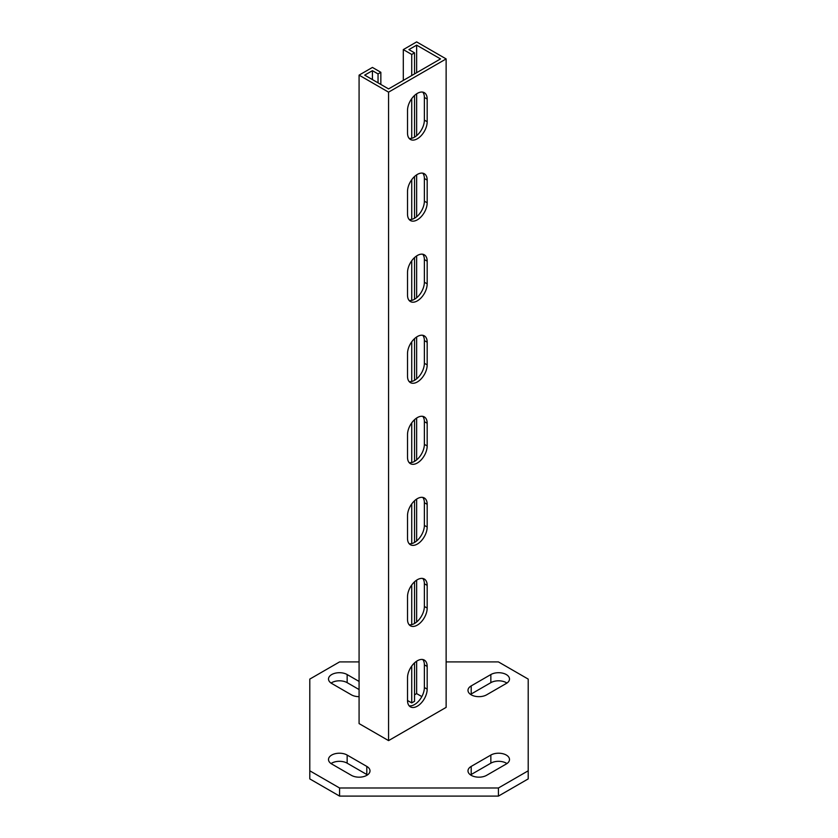 <?xml version="1.0" encoding="UTF-8"?>
<svg xmlns="http://www.w3.org/2000/svg" width="838" height="838" viewBox="0 0 838 838"><rect width="100%" height="100%" fill="white"/><g stroke="black" fill="none" stroke-linecap="round" stroke-linejoin="round"><path stroke-width="1.26" d="M471.197 775.328A10.915 6.306 0 0 0 486.637 775.328L506.288 763.984A10.915 6.306 0 0 0 509.494 759.521A10.915 6.306 0 0 0 502.748 753.697A10.915 6.306 0 0 0 490.848 755.069L471.197 766.414A10.915 6.306 0 0 0 467.992 770.876A10.915 6.306 0 0 0 471.197 775.328M471.197 694.817A10.915 6.306 0 0 0 486.637 694.817L506.288 683.462A10.915 6.306 0 0 0 509.494 679.01A10.915 6.306 0 0 0 502.748 673.186A10.915 6.306 0 0 0 490.848 674.548L471.197 685.903A10.915 6.306 0 0 0 467.992 690.355A10.915 6.306 0 0 0 471.197 694.817M339.579 787.992L339.579 796.1L309.798 778.911L309.798 770.803L339.579 787.992L498.421 787.992L528.202 770.803L528.202 679.094L498.421 661.905L446.13 661.905M339.579 796.1L498.421 796.1L498.421 787.992M359.083 661.905L339.579 661.905L309.798 679.094L309.798 770.803M528.202 770.803L528.202 778.911L498.421 796.1M367.453 774.93A10.915 6.306 0 0 0 366.803 774.522L347.152 763.177A10.915 6.306 0 0 0 331.062 763.575M506.938 763.575A10.915 6.306 0 0 0 490.848 763.177L471.197 774.522A10.915 6.306 0 0 0 470.547 774.93M359.083 689.548L347.152 682.656A10.915 6.306 0 0 0 331.062 683.064M506.938 683.064A10.915 6.306 0 0 0 490.848 682.656L471.197 694A10.915 6.306 0 0 0 470.547 694.409M347.152 755.069A10.915 6.306 0 0 0 335.252 753.697A10.915 6.306 0 0 0 328.506 759.521A10.915 6.306 0 0 0 331.712 763.984L351.363 775.328A10.915 6.306 0 0 0 363.263 776.7A10.915 6.306 0 0 0 370.008 770.876A10.915 6.306 0 0 0 366.803 766.414L347.152 755.069L347.152 763.177M359.083 681.441L347.152 674.548A10.915 6.306 0 0 0 335.252 673.186A10.915 6.306 0 0 0 328.506 679.01A10.915 6.306 0 0 0 331.712 683.462L351.363 694.817A10.915 6.306 0 0 0 359.083 696.661M422.75 92.117A13.9 8.024 -60 0 1 424.374 97.428L424.374 120.117A13.9 8.024 -60 0 1 419.21 133.095A13.9 8.024 -60 0 1 409.143 138.396M417.345 93.374A13.9 8.024 -60 0 1 424.3 92.683A13.9 8.024 -60 0 1 427.181 99.041L427.181 121.74A13.9 8.024 -60 0 1 421.116 135.725A13.9 8.024 -60 0 1 410.4 139.454A13.9 8.024 -60 0 1 407.519 133.085L407.519 110.396A13.9 8.024 -60 0 1 417.345 93.374M422.75 173.173A13.9 8.024 -60 0 1 424.374 178.484L424.374 201.172A13.9 8.024 -60 0 1 419.21 214.151A13.9 8.024 -60 0 1 409.143 219.451M417.345 174.43A13.9 8.024 -60 0 1 424.3 173.738A13.9 8.024 -60 0 1 427.181 180.107L427.181 202.796A13.9 8.024 -60 0 1 421.116 216.78A13.9 8.024 -60 0 1 410.4 220.509A13.9 8.024 -60 0 1 407.519 214.151L407.519 191.452A13.9 8.024 -60 0 1 417.345 174.43M422.75 254.239A13.9 8.024 -60 0 1 424.374 259.539L424.374 282.238A13.9 8.024 -60 0 1 419.21 295.206A13.9 8.024 -60 0 1 409.143 300.507M417.345 255.485A13.9 8.024 -60 0 1 424.3 254.794A13.9 8.024 -60 0 1 427.181 261.163L427.181 283.852A13.9 8.024 -60 0 1 421.116 297.846A13.9 8.024 -60 0 1 410.4 301.565A13.9 8.024 -60 0 1 407.519 295.206L407.519 272.507A13.9 8.024 -60 0 1 417.345 255.485M422.75 335.294A13.9 8.024 -60 0 1 424.374 340.595L424.374 363.294A13.9 8.024 -60 0 1 419.21 376.262A13.9 8.024 -60 0 1 409.143 381.562M417.345 336.541A13.9 8.024 -60 0 1 424.3 335.849A13.9 8.024 -60 0 1 427.181 342.218L427.181 364.907A13.9 8.024 -60 0 1 421.116 378.902A13.9 8.024 -60 0 1 410.4 382.62A13.9 8.024 -60 0 1 407.519 376.262L407.519 353.563A13.9 8.024 -60 0 1 417.345 336.541M422.75 416.35A13.9 8.024 -60 0 1 424.374 421.65L424.374 444.35A13.9 8.024 -60 0 1 419.21 457.318A13.9 8.024 -60 0 1 409.143 462.618M417.345 417.596A13.9 8.024 -60 0 1 424.3 416.915A13.9 8.024 -60 0 1 427.181 423.274L427.181 445.973A13.9 8.024 -60 0 1 421.116 459.957A13.9 8.024 -60 0 1 410.4 463.676A13.9 8.024 -60 0 1 407.519 457.318L407.519 434.618A13.9 8.024 -60 0 1 417.345 417.596M422.75 497.405A13.9 8.024 -60 0 1 424.374 502.706L424.374 525.405A13.9 8.024 -60 0 1 419.21 538.373A13.9 8.024 -60 0 1 409.143 543.673M417.345 498.652A13.9 8.024 -60 0 1 424.3 497.971A13.9 8.024 -60 0 1 427.181 504.329L427.181 527.029A13.9 8.024 -60 0 1 421.116 541.013A13.9 8.024 -60 0 1 410.4 544.731A13.9 8.024 -60 0 1 407.519 538.373L407.519 515.674A13.9 8.024 -60 0 1 417.345 498.652M422.75 578.461A13.9 8.024 -60 0 1 424.374 583.761L424.374 606.461A13.9 8.024 -60 0 1 419.21 619.429A13.9 8.024 -60 0 1 409.143 624.739M417.345 579.718A13.9 8.024 -60 0 1 424.3 579.027A13.9 8.024 -60 0 1 427.181 585.385L427.181 608.084A13.9 8.024 -60 0 1 421.116 622.068A13.9 8.024 -60 0 1 410.4 625.797A13.9 8.024 -60 0 1 407.519 619.429L407.519 596.74A13.9 8.024 -60 0 1 417.345 579.718M422.75 659.516A13.9 8.024 -60 0 1 424.374 664.827L424.374 687.516A13.9 8.024 -60 0 1 419.21 700.495A13.9 8.024 -60 0 1 409.143 705.795M407.519 700.484L407.519 677.795A13.9 8.024 -60 0 1 417.345 660.773A13.9 8.024 -60 0 1 424.3 660.082A13.9 8.024 -60 0 1 427.181 666.44L427.181 689.14A13.9 8.024 -60 0 1 421.116 703.124A13.9 8.024 -60 0 1 410.4 706.853A13.9 8.024 -60 0 1 407.519 700.484L411.73 702.925L414.538 701.301L414.538 662.868M414.538 73.922L414.538 52.846L408.923 49.599L416.643 45.147L440.516 58.922L388.57 88.912L364.698 75.137L372.428 70.675L378.043 73.922L380.85 72.298L372.428 67.428L359.083 75.137L359.083 723.592L388.57 740.614L446.13 707.377L446.13 58.922L394.887 88.503L388.57 92.159L388.57 740.614M388.57 92.159L359.083 75.137M414.538 52.846L411.73 54.46L403.308 49.599L416.643 41.9L446.13 58.922M421.828 696.598L416.643 693.602L416.643 661.203M414.538 694.817L416.643 693.602M411.73 54.46L411.73 75.535M411.73 98.643L411.73 138.291M411.73 179.709L411.73 219.347M411.73 260.765L411.73 300.402M411.73 341.82L411.73 381.458M411.73 422.876L411.73 462.513M411.73 503.931L411.73 543.579M411.73 584.987L411.73 624.635M411.73 666.053L411.73 702.925M403.308 49.599L403.308 80.406M414.538 95.469L414.538 137.139M414.538 176.525L414.538 218.194M414.538 257.58L414.538 299.26M414.538 338.636L414.538 380.316M414.538 419.691L414.538 461.371M414.538 500.747L414.538 542.427M414.538 581.802L414.538 623.482M416.643 622.005L416.643 580.147M416.643 540.95L416.643 499.092M416.643 459.894L416.643 418.036M416.643 378.828L416.643 336.981M416.643 297.773L416.643 255.915M416.643 216.717L416.643 174.859M416.643 135.662L416.643 93.804M416.643 72.697L416.643 45.147M372.428 79.589L372.428 70.675M378.043 73.922L378.043 82.836M380.85 72.298L380.85 84.449M490.848 682.656L490.848 674.548M471.197 694L471.197 685.903M347.152 682.656L347.152 674.548M490.848 763.177L490.848 755.069M471.197 774.522L471.197 766.414M366.803 774.522L366.803 766.414M427.181 99.041L424.374 97.428M427.181 180.107L424.374 178.484M427.181 261.163L424.374 259.539M427.181 342.218L424.374 340.595M427.181 423.274L424.374 421.65M427.181 504.329L424.374 502.706M427.181 585.385L424.374 583.761M427.181 666.44L424.374 664.827M427.181 689.14L424.374 687.516M427.181 608.084L424.374 606.461M427.181 527.029L424.374 525.405M427.181 445.973L424.374 444.35M427.181 364.907L424.374 363.294M427.181 283.852L424.374 282.238M427.181 202.796L424.374 201.172M427.181 121.74L424.374 120.117"/></g></svg>
